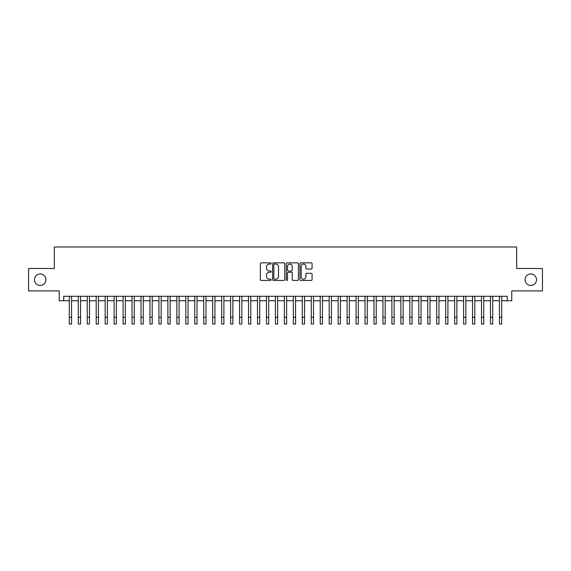 <?xml version="1.0" encoding="UTF-8"?>
<svg xmlns="http://www.w3.org/2000/svg" width="571" height="571" viewBox="0 0 571 571"><rect width="100%" height="100%" fill="white"/><g stroke="black" fill="none" stroke-linecap="round" stroke-linejoin="round"><path stroke-width="0.86" d="M271.161 263.452A0.614 0.614 0 0 0 270.547 262.838L261.204 262.838A0.878 0.878 0 0 0 260.326 263.716L260.326 279.547A0.878 0.878 0 0 0 261.204 280.432L270.547 280.432A0.614 0.614 0 0 0 271.161 279.811A0.614 0.614 0 0 0 270.547 279.198L269.341 279.198A2.812 2.812 0 0 1 266.521 276.385L266.521 275.065A2.812 2.812 0 0 1 269.341 272.246L270.547 272.246A0.614 0.614 0 0 0 271.161 271.632A0.614 0.614 0 0 0 270.547 271.018L269.341 271.018A2.812 2.812 0 0 1 266.521 268.206L266.521 266.885A2.812 2.812 0 0 1 269.341 264.066L270.547 264.066A0.614 0.614 0 0 0 271.161 263.452M525.063 279.697A5.731 5.731 0 0 0 530.802 285.436A5.731 5.731 0 0 0 536.533 279.697A5.731 5.731 0 0 0 530.802 273.966A5.731 5.731 0 0 0 525.063 279.697M34.467 279.697A5.731 5.731 0 0 0 40.198 285.436A5.731 5.731 0 0 0 45.937 279.697A5.731 5.731 0 0 0 40.198 273.966A5.731 5.731 0 0 0 34.467 279.697M311.202 269.041A0.878 0.878 0 0 0 312.087 268.156L312.087 263.716A0.878 0.878 0 0 0 311.202 262.838L300.824 262.838A0.878 0.878 0 0 0 299.946 263.716L299.946 279.547A0.878 0.878 0 0 0 300.824 280.432L311.202 280.432A0.878 0.878 0 0 0 312.087 279.547L312.087 274.187A0.878 0.878 0 0 0 311.202 273.302L306.763 273.302A0.878 0.878 0 0 0 305.885 274.187L305.885 276.842A2.355 2.355 0 0 1 303.529 279.198A2.355 2.355 0 0 1 301.181 276.842L301.181 266.421A2.355 2.355 0 0 1 303.529 264.066A2.355 2.355 0 0 1 305.885 266.421L305.885 268.156A0.878 0.878 0 0 0 306.763 269.041L311.202 269.041M63.724 300.753L63.724 296.278L507.276 296.278L507.276 300.753L511.759 300.753L511.759 290.896L542.45 290.896L542.45 268.498L516.691 268.498L516.691 246.993L54.309 246.993L54.309 268.498L28.55 268.498L28.55 290.896L59.241 290.896L59.241 300.753L69.319 300.753M284.729 263.716A0.878 0.878 0 0 0 283.851 262.838L273.473 262.838A0.878 0.878 0 0 0 272.595 263.716L272.595 279.547A0.878 0.878 0 0 0 273.473 280.432L283.851 280.432A0.878 0.878 0 0 0 284.729 279.547L284.729 263.716M287.149 262.838L297.527 262.838A0.878 0.878 0 0 1 298.405 263.716L298.405 279.547A0.878 0.878 0 0 1 297.527 280.432L293.087 280.432A0.878 0.878 0 0 1 292.209 279.547L292.209 273.131A0.878 0.878 0 0 0 291.324 272.246L288.384 272.246A0.878 0.878 0 0 0 287.498 273.131L287.498 279.811A0.614 0.614 0 0 1 286.885 280.432A0.614 0.614 0 0 1 286.271 279.811L286.271 263.716A0.878 0.878 0 0 1 287.149 262.838M71.561 300.753L78.284 300.753M80.525 300.753L87.242 300.753M89.483 300.753L96.206 300.753M98.448 300.753L105.164 300.753M107.405 300.753L114.129 300.753M116.363 300.753L123.086 300.753M125.327 300.753L132.044 300.753M134.285 300.753L141.008 300.753M143.25 300.753L149.966 300.753M152.207 300.753L158.931 300.753M161.172 300.753L167.888 300.753M170.129 300.753L176.853 300.753M179.094 300.753L185.811 300.753M188.052 300.753L194.775 300.753M197.009 300.753L203.733 300.753M205.974 300.753L212.69 300.753M214.932 300.753L221.655 300.753M223.896 300.753L230.613 300.753M232.854 300.753L239.577 300.753M241.819 300.753L248.535 300.753M250.776 300.753L257.5 300.753M259.741 300.753L266.457 300.753M268.698 300.753L275.422 300.753M277.656 300.753L284.379 300.753M286.621 300.753L293.344 300.753M295.578 300.753L302.302 300.753M304.543 300.753L311.259 300.753M313.5 300.753L320.224 300.753M322.465 300.753L329.181 300.753M331.423 300.753L338.146 300.753M340.387 300.753L347.104 300.753M349.345 300.753L356.068 300.753M358.31 300.753L365.026 300.753M367.267 300.753L373.991 300.753M376.225 300.753L382.948 300.753M385.189 300.753L391.906 300.753M394.147 300.753L400.871 300.753M403.112 300.753L409.828 300.753M412.069 300.753L418.793 300.753M421.034 300.753L427.75 300.753M429.992 300.753L436.715 300.753M438.956 300.753L445.673 300.753M447.914 300.753L454.637 300.753M456.871 300.753L463.595 300.753M465.836 300.753L472.552 300.753M474.794 300.753L481.517 300.753M483.758 300.753L490.475 300.753M492.716 300.753L499.439 300.753M501.681 300.753L507.276 300.753M274.437 264.066A0.614 0.614 0 0 0 273.823 264.687L273.823 278.584A0.614 0.614 0 0 0 274.437 279.198L275.714 279.198A2.812 2.812 0 0 0 278.527 276.385L278.527 266.885A2.812 2.812 0 0 0 275.714 264.066L274.437 264.066M292.209 266.464A2.355 2.355 0 0 0 289.854 264.116A2.355 2.355 0 0 0 287.498 266.464L287.498 270.14A0.878 0.878 0 0 0 288.384 271.018L291.324 271.018A0.878 0.878 0 0 0 292.209 270.14L292.209 266.464M69.319 317.29L71.561 317.29L71.561 324.007L69.319 324.007L69.319 296.278M71.561 317.29L71.561 296.278M78.284 317.29L80.525 317.29L80.525 324.007L78.284 324.007L78.284 296.278M80.525 317.29L80.525 296.278M87.242 317.29L89.483 317.29L89.483 324.007L87.242 324.007L87.242 296.278M89.483 317.29L89.483 296.278M96.206 317.29L98.448 317.29L98.448 324.007L96.206 324.007L96.206 296.278M98.448 317.29L98.448 296.278M105.164 317.29L107.405 317.29L107.405 324.007L105.164 324.007L105.164 296.278M107.405 317.29L107.405 296.278M114.129 317.29L116.363 317.29L116.363 324.007L114.129 324.007L114.129 296.278M116.363 317.29L116.363 296.278M123.086 317.29L125.327 317.29L125.327 324.007L123.086 324.007L123.086 296.278M125.327 317.29L125.327 296.278M132.044 317.29L134.285 317.29L134.285 324.007L132.044 324.007L132.044 296.278M134.285 317.29L134.285 296.278M141.008 317.29L143.25 317.29L143.25 324.007L141.008 324.007L141.008 296.278M143.25 317.29L143.25 296.278M149.966 317.29L152.207 317.29L152.207 324.007L149.966 324.007L149.966 296.278M152.207 317.29L152.207 296.278M158.931 317.29L161.172 317.29L161.172 324.007L158.931 324.007L158.931 296.278M161.172 317.29L161.172 296.278M167.888 317.29L170.129 317.29L170.129 324.007L167.888 324.007L167.888 296.278M170.129 317.29L170.129 296.278M176.853 317.29L179.094 317.29L179.094 324.007L176.853 324.007L176.853 296.278M179.094 317.29L179.094 296.278M185.811 317.29L188.052 317.29L188.052 324.007L185.811 324.007L185.811 296.278M188.052 317.29L188.052 296.278M194.775 317.29L197.009 317.29L197.009 324.007L194.775 324.007L194.775 296.278M197.009 317.29L197.009 296.278M203.733 317.29L205.974 317.29L205.974 324.007L203.733 324.007L203.733 296.278M205.974 317.29L205.974 296.278M212.69 317.29L214.932 317.29L214.932 324.007L212.69 324.007L212.69 296.278M214.932 317.29L214.932 296.278M221.655 317.29L223.896 317.29L223.896 324.007L221.655 324.007L221.655 296.278M223.896 317.29L223.896 296.278M230.613 317.29L232.854 317.29L232.854 324.007L230.613 324.007L230.613 296.278M232.854 317.29L232.854 296.278M239.577 317.29L241.819 317.29L241.819 324.007L239.577 324.007L239.577 296.278M241.819 317.29L241.819 296.278M248.535 317.29L250.776 317.29L250.776 324.007L248.535 324.007L248.535 296.278M250.776 317.29L250.776 296.278M257.5 317.29L259.741 317.29L259.741 324.007L257.5 324.007L257.5 296.278M259.741 317.29L259.741 296.278M266.457 317.29L268.698 317.29L268.698 324.007L266.457 324.007L266.457 296.278M268.698 317.29L268.698 296.278M275.422 317.29L277.656 317.29L277.656 324.007L275.422 324.007L275.422 296.278M277.656 317.29L277.656 296.278M284.379 317.29L286.621 317.29L286.621 324.007L284.379 324.007L284.379 296.278M286.621 317.29L286.621 296.278M293.344 317.29L295.578 317.29L295.578 324.007L293.344 324.007L293.344 296.278M295.578 317.29L295.578 296.278M302.302 317.29L304.543 317.29L304.543 324.007L302.302 324.007L302.302 296.278M304.543 317.29L304.543 296.278M311.259 317.29L313.5 317.29L313.5 324.007L311.259 324.007L311.259 296.278M313.5 317.29L313.5 296.278M320.224 317.29L322.465 317.29L322.465 324.007L320.224 324.007L320.224 296.278M322.465 317.29L322.465 296.278M329.181 317.29L331.423 317.29L331.423 324.007L329.181 324.007L329.181 296.278M331.423 317.29L331.423 296.278M338.146 317.29L340.387 317.29L340.387 324.007L338.146 324.007L338.146 296.278M340.387 317.29L340.387 296.278M347.104 317.29L349.345 317.29L349.345 324.007L347.104 324.007L347.104 296.278M349.345 317.29L349.345 296.278M356.068 317.29L358.31 317.29L358.31 324.007L356.068 324.007L356.068 296.278M358.31 317.29L358.31 296.278M365.026 317.29L367.267 317.29L367.267 324.007L365.026 324.007L365.026 296.278M367.267 317.29L367.267 296.278M373.991 317.29L376.225 317.29L376.225 324.007L373.991 324.007L373.991 296.278M376.225 317.29L376.225 296.278M382.948 317.29L385.189 317.29L385.189 324.007L382.948 324.007L382.948 296.278M385.189 317.29L385.189 296.278M391.906 317.29L394.147 317.29L394.147 324.007L391.906 324.007L391.906 296.278M394.147 317.29L394.147 296.278M400.871 317.29L403.112 317.29L403.112 324.007L400.871 324.007L400.871 296.278M403.112 317.29L403.112 296.278M409.828 317.29L412.069 317.29L412.069 324.007L409.828 324.007L409.828 296.278M412.069 317.29L412.069 296.278M418.793 317.29L421.034 317.29L421.034 324.007L418.793 324.007L418.793 296.278M421.034 317.29L421.034 296.278M427.75 317.29L429.992 317.29L429.992 324.007L427.75 324.007L427.75 296.278M429.992 317.29L429.992 296.278M436.715 317.29L438.956 317.29L438.956 324.007L436.715 324.007L436.715 296.278M438.956 317.29L438.956 296.278M445.673 317.29L447.914 317.29L447.914 324.007L445.673 324.007L445.673 296.278M447.914 317.29L447.914 296.278M454.637 317.29L456.871 317.29L456.871 324.007L454.637 324.007L454.637 296.278M456.871 317.29L456.871 296.278M463.595 317.29L465.836 317.29L465.836 324.007L463.595 324.007L463.595 296.278M465.836 317.29L465.836 296.278M472.552 317.29L474.794 317.29L474.794 324.007L472.552 324.007L472.552 296.278M474.794 317.29L474.794 296.278M481.517 317.29L483.758 317.29L483.758 324.007L481.517 324.007L481.517 296.278M483.758 317.29L483.758 296.278M490.475 317.29L492.716 317.29L492.716 324.007L490.475 324.007L490.475 296.278M492.716 317.29L492.716 296.278M499.439 317.29L501.681 317.29L501.681 324.007L499.439 324.007L499.439 296.278M501.681 317.29L501.681 296.278"/></g></svg>
